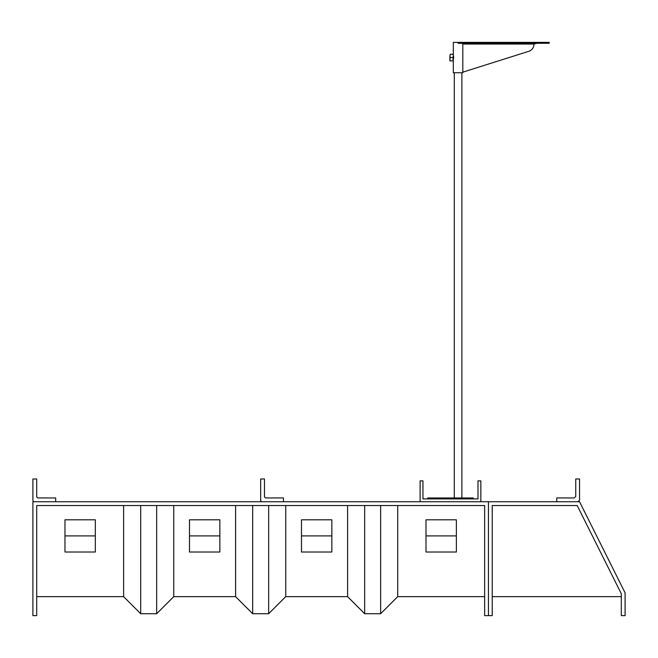 <?xml version="1.0" encoding="UTF-8"?>
<svg xmlns="http://www.w3.org/2000/svg" width="658" height="658" viewBox="0 0 658 658"><rect width="100%" height="100%" fill="white"/><g stroke="black" fill="none" stroke-linecap="round" stroke-linejoin="round"><path stroke-width="0.99" d="M577.198 505.541L621.3 593.746L621.3 615.625L625.1 615.625L625.1 592.85L579.55 501.741L488.442 501.741L488.442 615.625L492.233 615.625L492.233 505.541L577.198 505.541M621.3 596.641L492.233 596.641M575.75 478.966L579.55 478.966L579.55 500.22L578.028 501.741L556.767 501.741L556.767 497.941L574.228 497.941L575.75 496.428L575.75 478.966M488.442 501.741L32.9 501.741L32.9 615.625L36.7 615.625L36.7 505.541L484.642 505.541L484.642 615.625L488.442 615.625M36.7 596.641L123.614 596.641L123.614 505.541M140.697 505.541L140.697 613.725L123.614 596.641L140.697 613.725L156.67 613.725L173.753 596.641L235.605 596.641L252.68 613.725L268.653 613.725L285.736 596.641L347.589 596.641L347.589 505.541M364.672 505.541L364.672 613.725L347.589 596.641L364.672 613.725L380.645 613.725L397.72 596.641L484.642 596.641M140.697 613.725L156.67 613.725L173.753 596.641L173.753 505.541M156.67 613.725L156.67 505.541M268.653 505.541L268.653 613.725L285.736 596.641L285.736 505.541M235.605 505.541L235.605 596.641L252.68 613.725L268.653 613.725M252.68 505.541L252.68 613.725M364.672 613.725L380.645 613.725L397.72 596.641L397.72 505.541M380.645 613.725L380.645 505.541M55.675 497.941L55.675 501.741L34.422 501.741A1.522 1.522 0 0 1 32.9 500.22L32.9 478.966L36.7 478.966L36.7 496.428A1.522 1.522 0 0 0 38.213 497.941L55.675 497.941M264.467 478.966L260.667 478.966L260.667 500.22A1.522 1.522 0 0 0 262.188 501.741L283.45 501.741L283.45 497.941L265.98 497.941A1.522 1.522 0 0 1 264.467 496.428L264.467 478.966M425.997 535.908L425.997 519.804L456.364 519.804L456.364 552.013L425.997 552.013L425.997 535.908L456.364 535.908M301.479 535.908L301.479 519.804L331.846 519.804L331.846 552.013L301.479 552.013L301.479 535.908L331.846 535.908M189.488 535.908L189.488 519.804L219.862 519.804L219.862 552.013L189.488 552.013L189.488 535.908L219.862 535.908M64.969 535.908L64.969 519.804L95.336 519.804L95.336 552.013L64.969 552.013L64.969 535.908L95.336 535.908M473.25 498.896L473.25 497.983L427.7 497.983L427.7 498.896M450.269 60.881L449.891 59.22L449.891 60.881L453.321 60.881L453.321 42.375L549.175 42.375L549.175 43.288L533.992 43.288L533.992 42.375M452.943 60.881L453.321 54.236M450.269 57.559L449.891 55.897L449.891 59.22L450.269 57.559L452.943 57.559M450.269 54.236L449.891 55.897L450.269 54.236L452.943 54.236M453.518 58.899L453.518 56.218M453.592 56.498L453.724 57.509M453.321 60.881L453.321 72.742L462.813 72.742L462.813 43.288M462.813 72.158L528.793 51.308A7.592 7.345 90 0 0 533.992 44.045L536.986 43.288M533.992 43.288L458.067 43.288L458.067 42.375M477.996 480.866L480.85 480.866L480.85 501.741L420.108 501.741L420.108 480.866L422.954 480.866L422.954 498.896L477.996 498.896L477.996 480.866M462.813 44.045L533.992 44.045M454.275 72.742L454.275 497.983M461.867 72.742L461.867 497.983"/></g></svg>
